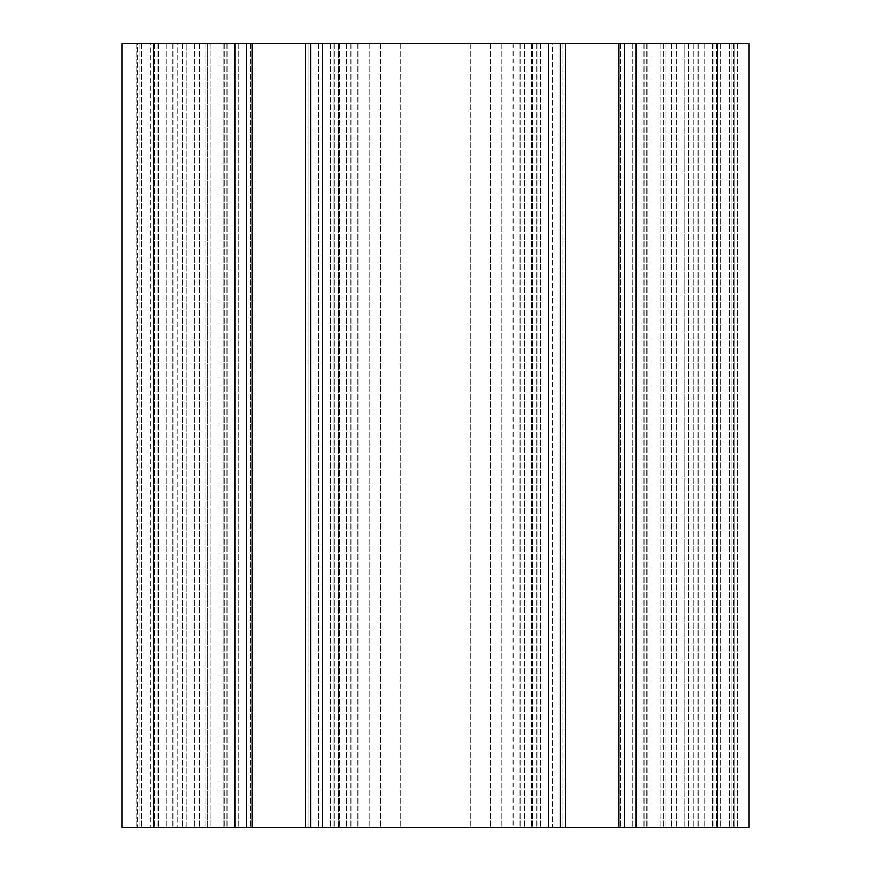 <?xml version="1.0" encoding="UTF-8"?>
<svg xmlns="http://www.w3.org/2000/svg" width="871" height="871" viewBox="0 0 871 871"><rect width="100%" height="100%" fill="white"/><g stroke="black" fill="none" stroke-linecap="round" stroke-linejoin="round"><path stroke-width="0.65" stroke-dasharray="4.36 3.27" d="M684.78 43.55L684.78 827.45L749.06 827.45L651.856 827.45L749.06 827.45L651.856 827.45L749.06 827.45L749.06 43.55L720.448 43.55L749.06 43.55L749.06 827.45L749.06 43.55L749.06 827.45L749.06 43.55L717.704 43.55L734.95 43.55L734.95 827.45L734.95 43.55L310.827 43.55L717.704 43.55L688.7 43.55L717.704 43.55L717.704 827.45L684.78 827.45L684.78 43.55L688.7 43.55L684.78 43.55L688.7 43.55L684.78 43.55L684.78 827.45L684.78 43.55M305.373 43.55L252.067 43.55L305.373 43.55L252.067 43.55L305.373 43.55L305.373 827.45L252.067 827.45L305.373 827.45L252.067 827.45L305.373 827.45L305.373 43.55M618.933 43.55L565.627 43.55L618.933 43.55L565.627 43.55L618.933 43.55L618.933 827.45L565.627 827.45L618.933 827.45L565.627 827.45L618.933 827.45L618.933 43.55M731.03 43.55L688.7 43.55L731.03 43.55L731.03 827.45L731.03 43.55M308.062 43.55L250.837 43.55L308.062 43.55L308.062 827.45L153.296 827.45L310.827 827.45L308.062 827.45L308.062 43.55M223.118 43.55L250.837 43.55L204.925 43.55L223.118 43.55L223.118 827.45L223.118 43.55M177.205 43.55L204.925 43.55L172.894 43.55L177.205 43.55L177.205 827.45L177.205 43.55M153.296 43.55L717.704 43.55L717.704 827.45L121.94 827.45L121.94 43.55L186.22 43.55L136.05 43.55L153.296 43.55L153.296 827.45M211.022 43.55L357.894 43.55L199.546 43.55L246.58 43.55L211.022 43.55L211.022 827.45L357.894 827.45L199.546 827.45L246.58 827.45L211.022 827.45L211.022 43.55M333.147 43.55L357.894 43.55L333.147 43.55L333.147 827.45L310.86 827.45L357.894 827.45L333.147 827.45L333.147 43.55M552.301 43.55L737.302 43.55L552.301 43.55L552.301 827.45L698.107 827.45L513.106 827.45L671.454 827.45L552.301 827.45L552.301 43.55M207.668 43.55L137.618 43.55L219.144 43.55L157.216 43.55L219.144 43.55L207.668 43.55L207.668 827.45L194.396 827.45L219.144 827.45L166.677 827.45L207.668 827.45L207.668 43.55M137.618 43.55L158.391 43.55L137.618 43.55L137.618 827.45L194.396 827.45L137.618 827.45L137.618 43.55M150.552 43.55L141.538 43.55L158.391 43.55L150.552 43.55L150.552 827.45L150.552 43.55M338.329 827.45L532.671 827.45L338.329 827.45L338.329 43.55L338.329 827.45M186.22 827.45L182.3 827.45L186.22 827.45L186.22 43.55L186.22 827.45M734.95 43.55L734.95 827.45L734.95 43.55M339.472 43.55L339.472 827.45L339.472 43.55M136.05 43.55L136.05 827.45L136.05 43.55M513.106 43.55L513.106 827.45M380.627 43.55L380.627 827.45L380.627 43.55M490.373 43.55L490.373 827.45L490.373 43.55M531.528 43.55L531.528 827.45L531.528 43.55M199.546 43.55L199.546 827.45L199.546 43.55M671.454 43.55L671.454 827.45L671.454 43.55M647.937 43.55L647.937 827.45L647.937 43.55M624.42 43.55L624.42 827.45M560.14 43.55L560.173 827.45M536.623 43.55L536.623 827.45L536.623 43.55M357.894 43.55L357.894 827.45L357.894 43.55M334.377 43.55L334.377 827.45L334.377 43.55M310.86 43.55L310.827 827.45M246.58 43.55L246.58 827.45M223.063 43.55L223.063 827.45L223.063 43.55M219.144 43.55L219.144 827.45L219.144 43.55M158.391 43.55L158.391 827.45L158.391 43.55M712.609 43.55L712.609 827.45L712.609 43.55M733.382 43.55L733.382 827.45L733.382 43.55M651.856 43.55L651.856 827.45L651.856 43.55M717.704 43.55L717.704 827.45M688.7 43.55L688.7 827.45L688.7 43.55M182.3 43.55L182.3 827.45L182.3 43.55M139.97 43.55L139.97 827.45L139.97 43.55M524.582 43.55L524.582 827.45L524.582 43.55M537.853 43.55L537.853 827.45L537.853 43.55M250.837 43.55L250.837 827.45L250.837 43.55M204.925 43.55L204.925 827.45L204.925 43.55M172.894 43.55L172.894 827.45L172.894 43.55M350.948 43.55L350.948 827.45L350.948 43.55M369.152 43.55L369.152 827.45L369.152 43.55M400.225 43.55L400.225 827.45L400.225 43.55M470.776 43.55L470.776 827.45L470.776 43.55M501.848 43.55L501.848 827.45L501.848 43.55M520.052 43.55L520.052 827.45L520.052 43.55M532.671 43.55L532.671 827.45L532.671 43.55M562.938 43.55L562.938 827.45L562.938 43.55M620.163 43.55L620.163 827.45L620.163 43.55M647.882 43.55L647.882 827.45L647.882 43.55M666.075 43.55L666.075 827.45L666.075 43.55M693.795 43.55L693.795 827.45L693.795 43.55M698.107 43.55L698.107 827.45L698.107 43.55M565.573 43.55L565.573 827.45M618.987 43.55L618.987 827.45M646.707 43.55L646.707 827.45L646.707 43.55M659.978 43.55L659.978 827.45L659.978 43.55M644.017 43.55L644.017 827.45L644.017 43.55M632.259 43.55L632.259 827.45L632.259 43.55M620.5 43.55L620.5 827.45M564.06 43.55L564.06 827.45M540.543 43.55L540.543 827.45L540.543 43.55M532.704 43.55L532.704 827.45L532.704 43.55M157.216 43.55L157.216 827.45L157.216 43.55M166.677 43.55L166.677 827.45L166.677 43.55M252.013 43.55L252.013 827.45M224.293 43.55L224.293 827.45L224.293 43.55M305.427 43.55L305.427 827.45M346.418 43.55L346.418 827.45L346.418 43.55M338.296 43.55L338.296 827.45L338.296 43.55M330.457 43.55L330.457 827.45L330.457 43.55M318.699 43.55L318.699 827.45L318.699 43.55M306.94 43.55L306.94 827.45M250.5 43.55L250.5 827.45M238.741 43.55L238.741 827.45L238.741 43.55M226.983 43.55L226.983 827.45L226.983 43.55M194.396 43.55L194.396 827.45L194.396 43.55M141.538 43.55L141.538 827.45L141.538 43.55M154.472 43.55L154.472 827.45L154.472 43.55M737.302 43.55L737.302 827.45L737.302 43.55M720.448 43.55L720.448 827.45L720.448 43.55M716.528 43.55L716.528 827.45L716.528 43.55M729.463 43.55L729.463 827.45L729.463 43.55M713.785 43.55L713.785 827.45L713.785 43.55M704.323 43.55L704.323 827.45L704.323 43.55M676.604 43.55L676.604 827.45L676.604 43.55M663.332 43.55L663.332 827.45L663.332 43.55M252.067 827.45L252.067 43.55L252.067 827.45M565.627 827.45L565.627 43.55L565.627 827.45"/><path stroke-width="1.31" d="M153.296 43.55L749.06 43.55L749.06 827.45L121.94 827.45L121.94 43.55L153.296 43.55L153.296 827.45M246.58 43.55L246.58 827.45M310.86 43.55L310.86 827.45M560.14 43.55L560.14 827.45M624.42 43.55L624.42 827.45M234.822 43.55L234.822 827.45M252.013 43.55L252.013 827.45M305.427 43.55L305.427 827.45M322.618 43.55L322.618 827.45M548.382 43.55L548.382 827.45M565.573 43.55L565.573 827.45M618.987 43.55L618.987 827.45M636.178 43.55L636.178 827.45M717.704 43.55L717.704 827.45"/></g></svg>
